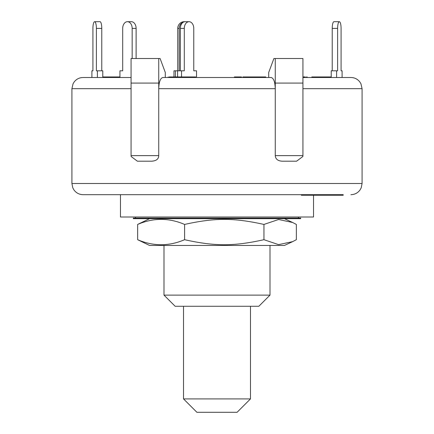<?xml version="1.0" encoding="UTF-8"?>
<svg xmlns="http://www.w3.org/2000/svg" width="434" height="434" viewBox="0 0 434 434"><rect width="100%" height="100%" fill="white"/><g stroke="black" fill="none" stroke-linecap="round" stroke-linejoin="round"><path stroke-width="0.65" d="M196.911 412.3L237.089 412.3L250.478 398.906L183.522 398.906L196.911 412.3M278.254 218.676L133.298 218.676L133.298 218.118L300.702 218.118L300.702 218.676L278.254 218.676M292.619 241.646L284.444 245.46L149.556 245.46L137.649 239.698C153.3 246.414 168.945 246.414 184.596 239.698C214.938 246.414 233.606 246.414 263.948 239.698L278.585 244.635L292.619 241.646L296.351 239.698L296.351 224.432L292.619 222.485L278.585 219.495L263.948 224.432C233.606 217.716 214.938 217.716 184.596 224.432C168.945 217.716 153.3 217.716 137.649 224.432L149.556 218.676M263.948 239.698L263.948 224.432M137.649 239.698L137.649 224.432M184.596 239.698L184.596 224.432M336.605 77.502L336.605 70.802L337.614 70.802L337.614 28.394A6.694 1.731 -90 0 1 339.35 21.7A6.694 1.731 -90 0 1 341.081 28.394L341.081 70.802L342.095 70.802L342.095 77.502L350.922 77.502L302.932 77.502M339.35 21.7L333.958 21.7A6.694 1.731 90 0 0 332.227 28.394L337.614 28.394M332.227 70.802L332.227 28.394M336.605 70.802L331.218 70.802L331.218 77.502M189.034 21.7L185.09 21.7A6.694 4.736 90 0 0 180.354 28.394L184.298 28.394A6.694 4.736 -90 0 1 189.034 21.7A6.694 4.736 -90 0 1 193.77 28.394L193.77 70.802L196.531 70.802L196.531 77.502M177.593 76.943L177.593 70.802L173.974 70.802L173.974 76.943M180.354 70.802L180.354 28.394M181.537 76.943L181.537 70.802L184.298 70.802L184.298 28.394M181.537 70.802L177.593 70.802M185.09 21.7L184.217 21.7A6.694 6.467 90 0 0 177.75 28.394L179.193 28.394A6.694 6.467 -90 0 1 183.522 22.074M177.75 70.802L177.75 28.394M179.193 70.802L179.193 28.394M175.423 76.943L175.423 70.802M195.902 70.802L193.77 70.802M122.697 28.394L122.697 70.802L122.697 28.394A6.694 4.736 90 0 1 127.433 21.7A6.694 4.736 90 0 1 132.169 28.394L136.113 28.394A6.694 4.736 -90 0 0 131.377 21.7L127.433 21.7M92.919 28.394L92.919 70.802L92.919 28.394A6.694 1.731 90 0 1 94.65 21.7A6.694 1.731 90 0 1 96.386 28.394L101.773 28.394A6.694 1.731 -90 0 0 100.042 21.7L94.65 21.7M92.919 70.802L91.905 70.802L91.905 77.502L83.078 77.502L131.068 77.502M97.395 77.502L97.395 70.802L96.386 70.802L96.386 28.394M101.773 70.802L101.773 28.394M117.864 77.502L117.864 76.943L103.162 76.943L103.162 77.502L102.782 77.502L102.782 70.802L97.395 70.802M122.697 70.802L119.936 70.802L119.936 77.502M132.169 58.53L132.169 28.394M136.113 58.53L136.113 28.394M170.057 77.502L170.057 76.943L169.157 76.943M183.571 77.502L183.571 76.943L170.057 76.943M174.457 77.502L174.457 76.943M305.33 77.502L305.33 76.943L302.932 76.943M331.218 76.943L313.489 76.943M329.737 77.502L329.737 76.943M320.433 77.502L320.433 76.943M115.753 77.502L115.753 76.943M103.601 77.502L103.601 76.943M119.659 77.502L119.659 76.943L117.864 76.943M263.807 76.943L263.807 77.502L265.76 77.502L265.76 76.943L242.812 76.943L242.812 77.502M255.903 77.502L255.903 76.943M243.29 77.502L243.29 76.943M253.564 77.502L253.564 76.943M241.516 77.502L241.516 76.943L234.376 76.943L234.376 77.502L196.575 77.502M238.299 77.502L238.299 76.943M236.156 77.502L236.156 76.943M307.136 77.502L307.136 76.943L306.529 76.943L306.529 77.502M313.294 77.502L313.294 76.943L311.813 76.943L311.813 77.502M312.529 77.502L312.529 76.943M119.936 76.943L119.659 76.943M195.729 77.502L195.729 76.943L183.62 76.943M195.327 77.502L195.327 76.943M191.806 77.502L191.806 76.943M187.19 77.502L187.19 76.943M275.264 155.622C275.541 159.094 277.869 160.954 282.252 161.198L296.59 161.198L302.861 156.506L302.932 155.622L275.264 155.622L275.264 88.661C275.02 81.885 273.648 78.169 271.158 77.502L162.842 77.502C160.352 78.169 158.98 81.885 158.736 88.661L158.736 58.53L160.103 58.53L165.294 72.478L165.294 77.502L168.186 77.502L168.186 76.943M265.76 77.502L268.706 77.502L268.706 72.478L273.897 58.53L302.932 58.53L302.932 83.078L275.264 83.078L275.264 58.53M325.961 194.682L325.961 195.24L325.999 194.682L318.073 194.682L318.073 195.24L325.961 195.24M302.932 88.661L302.932 155.622L302.932 83.078L302.932 88.661L362.081 88.661L362.081 183.522L71.919 183.522L72.803 187.873L74.002 190.011C76.275 193.027 79.303 194.584 83.078 194.682L301.337 194.682L301.337 195.24L318.073 195.24M326.211 195.24L343.202 195.24L343.202 194.682L342.92 195.24M326.211 194.682L326.064 195.24M326.064 194.682L329.298 194.682L329.298 195.24M329.298 194.682L340.392 194.682L340.392 195.24M340.392 194.682L340.674 195.24M340.674 194.682L341.618 194.682L341.618 195.24M341.618 194.682L341.677 195.24M341.677 194.682L342.92 194.682M131.139 156.506L131.068 155.622L131.139 156.506L137.41 161.198L151.748 161.198C156.365 160.84 158.692 158.98 158.736 155.622L131.068 155.622L131.068 58.53L158.736 58.53M151.748 161.198L137.41 161.198M275.264 88.661L275.264 83.078L275.264 88.661L158.736 88.661L158.736 83.078L131.068 83.078L131.068 155.622M158.736 88.661L158.736 155.622M83.078 194.682L142.227 194.682M291.773 194.682L343.202 194.682M120.468 194.682L120.468 217L313.532 217L313.532 195.24M270.008 295.12L163.992 295.12L175.152 306.279L258.848 306.279L270.008 295.12L270.008 245.46M336.724 194.682L336.724 195.24M302.932 155.622L302.861 156.506M83.078 77.502C79.509 77.578 76.59 78.993 74.317 81.749L73.058 83.751L71.919 88.661L131.063 88.661M183.522 306.279L183.522 398.906M250.478 306.279L250.478 398.906M298.467 218.118L298.467 217M135.533 218.118L135.533 217M284.444 218.676L292.619 222.485M329.889 76.943L329.889 77.502M337.126 195.24L337.126 194.682M71.919 88.661L71.919 183.522M362.081 183.522L361.196 187.873L359.998 190.011C357.724 193.027 354.697 194.584 350.922 194.682M163.992 245.46L163.992 295.12M362.081 88.661L360.942 83.751L359.683 81.749C357.41 78.993 354.491 77.578 350.922 77.502"/></g></svg>
